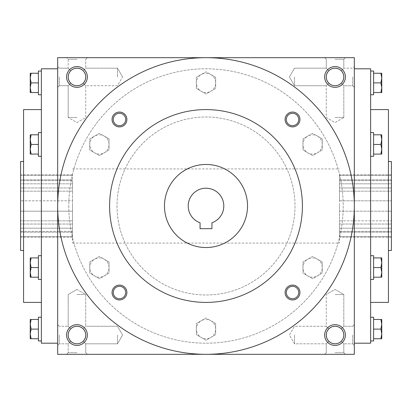 <?xml version="1.0" encoding="UTF-8"?>
<svg xmlns="http://www.w3.org/2000/svg" width="412" height="412" viewBox="0 0 412 412"><rect width="100%" height="100%" fill="white"/><g stroke="black" fill="none" stroke-linecap="round" stroke-linejoin="round"><path stroke-width="0.31" stroke-dasharray="2.06 1.54" d="M294.498 76.962L294.498 85.737L294.498 76.962M328.833 83.167C325.444 79.032 325.444 74.891 328.833 70.756L326.263 68.186L328.833 70.756L331.681 68.85L335.038 68.186L338.396 68.85L341.244 70.756L343.15 73.604L343.814 76.962L343.15 80.319L341.244 83.167L338.396 85.073L335.038 85.737L331.681 85.073L328.833 83.167L326.263 85.737L328.833 83.167L326.927 80.319L326.263 76.962L326.927 73.604L328.833 70.756C332.968 67.367 337.109 67.367 341.244 70.756L343.15 73.604L343.814 76.962A8.776 8.776 0 0 1 335.038 85.737A8.776 8.776 0 0 1 326.263 76.962A8.776 8.776 0 0 1 335.038 68.186A8.776 8.776 0 0 1 343.814 76.962L343.15 80.319L341.244 83.167C337.109 86.556 332.968 86.556 328.833 83.167C325.444 79.032 325.444 74.891 328.833 70.756C332.968 67.367 337.109 67.367 341.244 70.756L343.15 73.604L343.814 76.962A8.776 8.776 0 0 1 330.651 84.563A8.776 8.776 0 0 1 330.651 69.36A8.776 8.776 0 0 1 343.814 76.962L343.15 80.319L341.244 83.167L343.814 85.737L341.244 83.167C337.109 86.556 332.968 86.556 328.833 83.167L326.263 85.737L328.833 83.167L326.927 80.319L326.263 76.962L326.927 73.604L328.833 70.756L326.263 68.186L328.833 70.756L331.681 68.85L335.038 68.186L338.396 68.85L341.244 70.756L343.814 68.186L341.244 70.756L343.814 68.186L341.244 70.756L343.15 73.604L343.814 76.962L343.15 80.319L341.244 83.167L343.814 85.737L341.244 83.167L338.396 85.073L335.038 85.737L331.681 85.073L328.833 83.167M335.038 117.502L343.814 117.502L335.038 117.502M335.038 59.287L343.814 59.287L335.038 59.287M352.713 76.962L352.713 85.737L352.713 76.962M354.32 76.962L354.32 87.344L354.32 76.962M117.502 76.962L117.502 68.186L117.502 76.962M83.167 83.167L85.073 80.319L85.737 76.962L85.073 73.604L83.167 70.756L85.737 68.186L83.167 70.756C79.032 67.367 74.891 67.367 70.756 70.756L68.85 73.604L68.186 76.962L68.85 80.319L70.756 83.167L68.186 85.737L70.756 83.167L68.186 85.737L70.756 83.167L73.604 85.073L76.962 85.737L80.319 85.073L83.167 83.167L85.737 85.737L83.167 83.167C86.556 79.032 86.556 74.891 83.167 70.756L80.319 68.85L76.962 68.186L73.604 68.85L70.756 70.756L68.85 73.604L68.186 76.962L68.85 80.319L70.756 83.167C74.891 86.556 79.032 86.556 83.167 83.167L85.073 80.319L85.737 76.962L85.073 73.604L83.167 70.756C79.032 67.367 74.891 67.367 70.756 70.756L68.186 68.186L70.756 70.756L68.186 68.186L70.756 70.756L68.85 73.604L68.186 76.962L68.85 80.319L70.756 83.167C74.891 86.556 79.032 86.556 83.167 83.167L85.737 85.737L83.167 83.167C86.556 79.032 86.556 74.891 83.167 70.756L81.205 69.278L78.913 68.402L75.978 68.237L73.604 68.85L71.111 70.416L69.53 72.291L68.526 74.531L68.186 76.962L68.526 79.392L69.53 81.633L71.111 83.507L73.604 85.073L75.978 85.686L78.913 85.521L81.205 84.645L83.167 83.167M59.287 76.962L59.287 85.737L59.287 76.962M57.68 76.962L57.68 87.344L57.68 76.962M354.32 335.038L354.32 345.421L354.32 335.038M352.713 335.038L352.713 343.814L352.713 335.038M328.833 328.833L326.263 326.263L328.833 328.833C332.968 325.444 337.109 325.444 341.244 328.833L343.15 331.681L343.814 335.038L343.15 338.396L341.244 341.244L343.814 343.814L341.244 341.244L343.814 343.814L341.244 341.244L338.396 343.15L335.038 343.814L331.681 343.15L328.833 341.244C325.444 337.109 325.444 332.968 328.833 328.833C332.968 325.444 337.109 325.444 341.244 328.833L343.814 326.263L341.244 328.833L342.722 330.795L343.598 333.087L343.762 336.022L343.15 338.396L341.584 340.889L339.709 342.47L337.469 343.474L335.038 343.814L331.681 343.15L328.833 341.244L326.263 343.814L328.833 341.244L326.927 338.396L326.263 335.038L326.927 331.681L328.833 328.833C325.444 332.968 325.444 337.109 328.833 341.244L326.263 343.814L328.833 341.244L327.355 339.282L326.479 336.99L326.314 334.055L326.927 331.681L328.493 329.188L330.367 327.607L332.608 326.603L335.038 326.263L331.681 326.927L328.833 328.833M294.498 335.038L294.498 343.814L294.498 335.038M117.502 335.038L117.502 343.814L117.502 335.038M83.167 341.244L85.073 338.396L85.737 335.038L85.073 331.681L83.167 328.833L85.737 326.263L83.167 328.833L85.737 326.263L83.167 328.833L80.319 326.927L76.962 326.263L73.604 326.927L70.756 328.833L68.85 331.681L68.186 335.038L68.85 338.396L70.756 341.244L68.186 343.814L70.756 341.244C74.891 344.633 79.032 344.633 83.167 341.244L85.737 343.814L83.167 341.244C86.556 337.109 86.556 332.968 83.167 328.833L80.319 326.927L76.962 326.263L73.604 326.927L70.756 328.833L68.85 331.681L68.186 335.038L68.85 338.396L70.756 341.244C74.891 344.633 79.032 344.633 83.167 341.244L85.073 338.396L85.737 335.038L85.073 331.681L83.167 328.833C86.556 332.968 86.556 337.109 83.167 341.244L85.737 343.814L83.167 341.244L81.205 342.722L78.913 343.598L75.978 343.762L73.604 343.15L71.111 341.584L69.53 339.709L68.526 337.469L68.186 335.038L68.526 337.469L69.53 339.709L71.111 341.584L73.604 343.15L75.978 343.762L78.913 343.598L81.205 342.722L83.167 341.244M59.287 335.038L59.287 343.814L59.287 335.038M57.68 335.038L57.68 345.421L57.68 335.038M335.038 57.68L345.421 57.68L335.038 57.68M76.962 57.68L66.579 57.68L76.962 57.68M76.962 59.287L68.186 59.287L76.962 59.287M76.962 117.502L68.186 117.502L76.962 117.502M343.814 76.962A8.776 8.776 0 0 1 330.651 84.563A8.776 8.776 0 0 1 330.651 69.36A8.776 8.776 0 0 1 343.814 76.962M70.756 328.833L68.186 326.263L70.756 328.833L68.85 331.681L68.186 335.038A8.776 8.776 0 0 0 81.349 342.64A8.776 8.776 0 0 0 81.349 327.437A8.776 8.776 0 0 0 68.186 335.038A8.776 8.776 0 0 0 76.962 343.814A8.776 8.776 0 0 0 85.737 335.038A8.776 8.776 0 0 0 76.962 326.263A8.776 8.776 0 0 0 68.186 335.038A8.776 8.776 0 0 0 81.349 342.64A8.776 8.776 0 0 0 81.349 327.437A8.776 8.776 0 0 0 68.186 335.038L68.85 331.681L70.756 328.833L68.186 326.263L70.756 328.833C74.891 325.444 79.032 325.444 83.167 328.833C79.032 325.444 74.891 325.444 70.756 328.833M343.814 335.038L343.15 338.396L341.244 341.244L343.15 338.396L343.814 335.038A8.776 8.776 0 0 1 330.651 342.64A8.776 8.776 0 0 1 330.651 327.437A8.776 8.776 0 0 1 343.814 335.038A8.776 8.776 0 0 1 330.651 342.64A8.776 8.776 0 0 1 330.651 327.437A8.776 8.776 0 0 1 343.814 335.038A8.776 8.776 0 0 1 335.038 343.814A8.776 8.776 0 0 1 326.263 335.038A8.776 8.776 0 0 1 335.038 326.263A8.776 8.776 0 0 1 343.814 335.038L343.15 331.681L341.244 328.833L343.814 326.263L341.244 328.833L343.15 331.681L343.814 335.038M57.68 206L57.68 343.196L57.68 206A148.32 148.32 0 0 0 280.16 334.451A148.32 148.32 0 0 0 280.16 77.549A148.32 148.32 0 0 0 57.68 206M57.68 57.68L57.68 354.32L354.32 354.32L354.32 57.68L57.68 57.68M354.32 206L354.32 343.196L354.32 206M335.038 354.32L345.421 354.32L335.038 354.32M76.962 354.32L66.579 354.32L76.962 354.32M345.421 335.038A10.382 10.382 0 0 1 329.847 344.03A10.382 10.382 0 0 1 329.847 326.047A10.382 10.382 0 0 1 345.421 335.038M66.579 335.038A10.382 10.382 0 0 0 82.153 344.03A10.382 10.382 0 0 0 82.153 326.047A10.382 10.382 0 0 0 66.579 335.038M345.421 76.962A10.382 10.382 0 0 1 329.847 85.954A10.382 10.382 0 0 1 329.847 67.97A10.382 10.382 0 0 1 345.421 76.962M66.579 76.962A10.382 10.382 0 0 0 82.153 85.954A10.382 10.382 0 0 0 82.153 67.97A10.382 10.382 0 0 0 66.579 76.962M391.4 161.504L391.4 250.496M391.4 211.191L391.4 187.954L391.4 224.046L391.4 211.191L339.488 211.191L339.488 200.809L339.488 220.847L391.4 220.847L339.488 220.847L339.488 211.191L391.4 211.191M391.4 187.954L391.4 180.611L391.4 187.954L339.488 187.954L339.488 180.611L339.488 200.809L339.488 187.954L391.4 187.954M391.4 183.814L391.4 175.291L391.4 183.814L339.488 183.814L339.488 179.812L339.488 183.814L339.488 180.611L339.488 183.814L391.4 183.814M391.4 175.291L391.4 174.853L391.4 175.291L339.488 175.291L339.488 174.853L339.488 179.812L339.488 175.291L391.4 175.291M391.4 224.046L391.4 231.389L391.4 224.046L339.488 224.046L339.488 231.389L339.488 220.847L339.488 224.046L391.4 224.046M391.4 228.186L391.4 236.709L391.4 228.186L339.488 228.186L339.488 232.188L339.488 228.186L339.488 231.389L339.488 228.186L391.4 228.186M391.4 236.709L391.4 237.147L391.4 236.709L339.488 236.709L339.488 237.147L339.488 232.188L339.488 236.709L391.4 236.709M388.434 109.592L388.434 302.408M370.635 68.804L370.635 343.196M41.365 68.804L41.365 343.196M23.566 109.592L23.566 302.408M23.566 206L23.566 250.496L23.566 206M20.6 161.504L20.6 250.496M20.6 236.709L20.6 232.188L20.6 237.147L20.6 236.709L72.512 236.709L72.512 237.147L72.512 232.188L72.512 236.709L20.6 236.709M20.6 228.186L20.6 232.188L20.6 228.186L20.6 231.389L20.6 228.186L72.512 228.186L72.512 231.389L72.512 224.046L72.512 232.188L72.512 228.186L20.6 228.186M20.6 231.389L20.6 220.847L20.6 231.389L72.512 231.389L20.6 231.389M20.6 211.191L20.6 191.153L20.6 211.191L72.512 211.191L72.512 200.809L72.512 220.847L72.512 211.191L20.6 211.191M20.6 187.954L20.6 180.611L20.6 187.954L72.512 187.954L72.512 180.611L72.512 191.153L72.512 187.954L20.6 187.954M20.6 179.812L20.6 175.291L20.6 179.812L72.512 179.812L72.512 174.853L72.512 183.814L72.512 179.812L20.6 179.812M20.6 175.291L20.6 174.853L20.6 175.291L72.512 175.291L20.6 175.291M339.488 206L339.488 243.08L339.488 206M72.512 206L72.512 243.08L72.512 206M72.512 224.046L72.512 220.847L72.512 224.046L20.6 224.046L72.512 224.046M72.512 200.809L72.512 191.153L72.512 200.809L20.6 200.809L72.512 200.809M72.512 180.611L72.512 183.814L72.512 180.611L20.6 180.611L72.512 180.611M72.512 220.847L20.6 220.847L72.512 220.847M72.512 191.153L20.6 191.153L72.512 191.153M72.512 183.814L20.6 183.814L72.512 183.814M72.512 232.188L20.6 232.188L72.512 232.188M76.962 352.713L68.186 352.713L76.962 352.713M76.962 294.498L85.737 294.498L76.962 294.498M335.038 294.498L343.814 294.498L335.038 294.498M335.038 352.713L343.814 352.713L335.038 352.713M328.833 341.244C332.968 344.633 337.109 344.633 341.244 341.244C337.109 344.633 332.968 344.633 328.833 341.244M68.186 76.962A8.776 8.776 0 0 0 81.349 84.563A8.776 8.776 0 0 0 81.349 69.36A8.776 8.776 0 0 0 68.186 76.962A8.776 8.776 0 0 0 76.962 85.737A8.776 8.776 0 0 0 85.737 76.962A8.776 8.776 0 0 0 76.962 68.186A8.776 8.776 0 0 0 68.186 76.962A8.776 8.776 0 0 0 81.349 84.563A8.776 8.776 0 0 0 81.349 69.36A8.776 8.776 0 0 0 68.186 76.962M339.488 191.153L391.4 191.153L339.488 191.153M339.488 200.809L391.4 200.809L339.488 200.809M339.488 179.812L391.4 179.812L339.488 179.812M339.488 232.188L391.4 232.188L339.488 232.188M339.488 231.389L391.4 231.389L339.488 231.389M339.488 180.611L391.4 180.611L339.488 180.611M341.244 328.833L338.396 326.927L335.038 326.263L338.396 326.927L341.244 328.833M200.067 228.691L211.933 228.691L211.933 222.779A17.798 17.798 0 0 0 220.307 195.417A17.798 17.798 0 0 0 191.693 195.417A17.798 17.798 0 0 0 200.067 222.779L200.067 228.691M68.804 206A137.196 137.196 0 0 0 274.598 324.816A137.196 137.196 0 0 0 274.598 87.184A137.196 137.196 0 0 0 68.804 206A137.196 137.196 0 0 0 274.598 324.816A137.196 137.196 0 0 0 274.598 87.184A137.196 137.196 0 0 0 68.804 206M117.008 206A88.992 88.992 0 0 0 250.496 283.07A88.992 88.992 0 0 0 250.496 128.93A88.992 88.992 0 0 0 117.008 206A88.992 88.992 0 0 0 250.496 283.07A88.992 88.992 0 0 0 250.496 128.93A88.992 88.992 0 0 0 117.008 206M285.109 119.475A7.416 7.416 0 0 0 296.233 125.897A7.416 7.416 0 0 0 296.233 113.053A7.416 7.416 0 0 0 285.109 119.475M112.059 292.525A7.416 7.416 0 0 0 123.183 298.947A7.416 7.416 0 0 0 123.183 286.103A7.416 7.416 0 0 0 112.059 292.525M112.059 119.475A7.416 7.416 0 0 0 123.183 125.897A7.416 7.416 0 0 0 123.183 113.053A7.416 7.416 0 0 0 112.059 119.475M285.109 292.525A7.416 7.416 0 0 0 296.233 298.947A7.416 7.416 0 0 0 296.233 286.103A7.416 7.416 0 0 0 285.109 292.525M109.592 206A96.408 96.408 0 0 0 254.204 289.492A96.408 96.408 0 0 0 254.204 122.508A96.408 96.408 0 0 0 109.592 206M164.47 206A41.53 41.53 0 0 0 226.765 241.968A41.53 41.53 0 0 0 226.765 170.032A41.53 41.53 0 0 0 164.47 206M286.314 292.525A6.211 6.211 0 0 0 295.631 297.902A6.211 6.211 0 0 0 295.631 287.143A6.211 6.211 0 0 0 286.314 292.525M113.264 119.475A6.211 6.211 0 0 0 122.58 124.857A6.211 6.211 0 0 0 122.58 114.098A6.211 6.211 0 0 0 113.264 119.475M113.264 292.525A6.211 6.211 0 0 0 122.58 297.902A6.211 6.211 0 0 0 122.58 287.143A6.211 6.211 0 0 0 113.264 292.525M286.314 119.475A6.211 6.211 0 0 0 295.631 124.857A6.211 6.211 0 0 0 295.631 114.098A6.211 6.211 0 0 0 286.314 119.475M215.641 323.538L206 317.971L201.18 320.757A9.641 9.641 0 0 0 201.18 337.454A9.641 9.641 0 0 0 215.641 329.106A9.641 9.641 0 0 0 210.82 320.757L206 317.971L196.359 323.538L196.359 334.673L206 340.24L215.641 334.673L215.641 323.538L210.82 320.757A9.641 9.641 0 0 0 201.18 320.757L196.359 323.538L196.359 334.673L206 340.24L215.641 334.673L215.641 323.538M322.251 261.986L312.61 256.418L307.79 259.205A9.641 9.641 0 0 0 307.79 275.901A9.641 9.641 0 0 0 322.251 267.553A9.641 9.641 0 0 0 317.431 259.205L312.61 256.418L302.969 261.986L302.969 273.12L312.61 278.687L322.251 273.12L322.251 261.986L317.431 259.205A9.641 9.641 0 0 0 307.79 259.205L302.969 261.986L302.969 273.12L312.61 278.687L322.251 273.12L322.251 261.986M322.251 138.88L312.61 133.313L307.79 136.099A9.641 9.641 0 0 0 307.79 152.795A9.641 9.641 0 0 0 322.251 144.447A9.641 9.641 0 0 0 317.431 136.099L312.61 133.313L302.969 138.88L302.969 150.014L312.61 155.582L322.251 150.014L322.251 138.88L317.431 136.099A9.641 9.641 0 0 0 307.79 136.099L302.969 138.88L302.969 150.014L312.61 155.582L322.251 150.014L322.251 138.88M215.641 77.327L206 71.76L201.18 74.546A9.641 9.641 0 0 0 201.18 91.243A9.641 9.641 0 0 0 215.641 82.894A9.641 9.641 0 0 0 210.82 74.546L206 71.76L196.359 77.327L196.359 88.462L206 94.029L215.641 88.462L215.641 77.327L210.82 74.546A9.641 9.641 0 0 0 201.18 74.546L196.359 77.327L196.359 88.462L206 94.029L215.641 88.462L215.641 77.327M109.031 138.88L99.39 133.313L94.569 136.099A9.641 9.641 0 0 0 94.569 152.795A9.641 9.641 0 0 0 109.031 144.447A9.641 9.641 0 0 0 104.21 136.099L99.39 133.313L89.749 138.88L89.749 150.014L99.39 155.582L109.031 150.014L109.031 138.88L104.21 136.099A9.641 9.641 0 0 0 94.569 136.099L89.749 138.88L89.749 150.014L99.39 155.582L109.031 150.014L109.031 138.88M109.031 261.986L99.39 256.418L94.569 259.205A9.641 9.641 0 0 0 94.569 275.901A9.641 9.641 0 0 0 109.031 267.553A9.641 9.641 0 0 0 104.21 259.205L99.39 256.418L89.749 261.986L89.749 273.12L99.39 278.687L109.031 273.12L109.031 261.986L104.21 259.205A9.641 9.641 0 0 0 94.569 259.205L89.749 261.986L89.749 273.12L99.39 278.687L109.031 273.12L109.031 261.986M38.398 317.24L38.398 340.971M30.241 333.926L30.241 338.746L31.101 338.746L30.241 333.926L31.101 329.106L30.241 324.285L30.241 333.926M30.241 319.465L30.241 324.285L31.101 319.465L30.241 319.465M41.365 329.106L41.365 340.971L41.365 329.106M38.398 338.746L38.398 329.106L38.398 338.746L31.101 338.746M38.398 329.106L31.101 329.106M38.398 319.465L31.101 319.465M41.365 255.687L38.398 255.687L38.398 279.418L38.398 255.687L38.398 277.194L38.398 267.553L31.101 267.553L30.241 262.732L30.241 277.194L30.241 272.373L31.101 267.553L30.241 272.373L30.241 277.194L31.101 277.194L30.241 277.194L31.101 277.194L30.241 272.373L30.241 262.732L31.101 257.912L30.241 257.912L30.241 262.732L31.101 267.553L30.241 262.732L30.241 257.912L30.241 272.373L31.101 277.194L30.241 272.373L31.101 267.553L38.398 267.553L38.398 257.912L31.101 257.912L30.241 262.732L31.101 257.912L30.241 257.912L38.398 257.912L38.398 279.418L41.365 279.418L41.365 255.687L41.365 279.418M38.398 277.194L31.101 277.194L38.398 277.194L38.398 267.553L38.398 277.194L31.101 277.194M41.365 132.582L38.398 132.582L38.398 156.313L38.398 132.582L38.398 154.088L38.398 144.447L31.101 144.447L30.241 139.627L30.241 154.088L30.241 149.268L31.101 144.447L30.241 149.268L30.241 154.088L31.101 154.088L30.241 154.088L31.101 154.088L30.241 149.268L30.241 139.627L31.101 134.806L30.241 134.806L30.241 139.627L31.101 144.447L30.241 139.627L30.241 134.806L30.241 149.268L31.101 154.088L30.241 149.268L31.101 144.447L38.398 144.447L38.398 134.806L31.101 134.806L30.241 139.627L31.101 134.806L30.241 134.806L38.398 134.806L38.398 156.313L41.365 156.313L41.365 132.582L41.365 156.313M38.398 154.088L31.101 154.088L38.398 154.088L38.398 144.447L38.398 154.088L31.101 154.088M38.398 71.029L38.398 94.76M30.241 87.715L30.241 92.535L31.101 92.535L30.241 87.715L31.101 82.894L30.241 78.074L30.241 87.715M30.241 73.254L30.241 78.074L31.101 73.254L30.241 73.254M41.365 82.894L41.365 71.029L41.365 82.894M38.398 92.535L38.398 82.894L38.398 92.535L31.101 92.535M38.398 82.894L31.101 82.894M38.398 73.254L31.101 73.254M38.398 144.447L31.101 144.447M38.398 134.806L31.101 134.806M38.398 267.553L31.101 267.553M38.398 257.912L31.101 257.912M373.602 340.971L373.602 317.24M381.759 324.285L381.759 319.465L380.899 319.465L381.759 324.285L380.899 329.106L381.759 333.926L381.759 324.285M381.759 338.746L381.759 333.926L380.899 338.746L381.759 338.746M370.635 329.106L370.635 340.971L370.635 329.106M373.602 319.465L373.602 329.106L373.602 319.465L380.899 319.465M373.602 329.106L380.899 329.106M373.602 338.746L380.899 338.746M370.635 279.418L373.602 279.418L373.602 255.687L373.602 279.418L373.602 257.912L373.602 267.553L380.899 267.553L381.759 272.373L381.759 257.912L381.759 262.732L380.899 267.553L381.759 262.732L381.759 257.912L380.899 257.912L381.759 257.912L380.899 257.912L381.759 262.732L381.759 272.373L380.899 277.194L381.759 277.194L381.759 272.373L380.899 267.553L381.759 272.373L381.759 277.194L381.759 262.732L380.899 257.912L381.759 262.732L380.899 267.553L373.602 267.553L373.602 277.194L380.899 277.194L381.759 272.373L380.899 277.194L381.759 277.194L373.602 277.194L373.602 255.687L370.635 255.687L370.635 279.418L370.635 255.687M373.602 257.912L380.899 257.912L373.602 257.912L373.602 267.553L373.602 257.912L380.899 257.912M370.635 156.313L373.602 156.313L373.602 132.582L373.602 156.313L373.602 134.806L373.602 144.447L380.899 144.447L381.759 149.268L381.759 134.806L381.759 139.627L380.899 144.447L381.759 139.627L381.759 134.806L380.899 134.806L381.759 134.806L380.899 134.806L381.759 139.627L381.759 149.268L380.899 154.088L381.759 154.088L381.759 149.268L380.899 144.447L381.759 149.268L381.759 154.088L381.759 139.627L380.899 134.806L381.759 139.627L380.899 144.447L373.602 144.447L373.602 154.088L380.899 154.088L381.759 149.268L380.899 154.088L381.759 154.088L373.602 154.088L373.602 132.582L370.635 132.582L370.635 156.313L370.635 132.582M373.602 134.806L380.899 134.806L373.602 134.806L373.602 144.447L373.602 134.806L380.899 134.806M373.602 94.76L373.602 71.029M381.759 78.074L381.759 73.254L380.899 73.254L381.759 78.074L380.899 82.894L381.759 87.715L381.759 78.074M381.759 92.535L381.759 87.715L380.899 92.535L381.759 92.535M370.635 82.894L370.635 71.029L370.635 82.894M373.602 73.254L373.602 82.894L373.602 73.254L380.899 73.254M373.602 82.894L380.899 82.894M373.602 92.535L380.899 92.535M373.602 144.447L380.899 144.447M373.602 154.088L380.899 154.088M373.602 267.553L380.899 267.553M373.602 277.194L380.899 277.194M289.43 76.962L294.498 85.737L326.263 85.737L294.498 85.737L289.43 76.962L294.498 68.186L326.263 68.186L326.263 59.287L324.656 57.68L326.263 59.287L326.263 68.186L294.498 68.186L289.43 76.962M343.814 117.502L343.814 85.737L352.713 85.737L354.32 87.344L352.713 85.737L343.814 85.737L343.814 117.502L335.038 122.57L326.263 117.502L326.263 85.737L326.263 117.502L335.038 122.57L343.814 117.502M343.814 68.186L343.814 59.287L345.421 57.68L343.814 59.287L343.814 68.186L352.713 68.186L354.32 66.579L352.713 68.186L343.814 68.186M122.57 76.962L117.502 68.186L85.737 68.186L117.502 68.186L122.57 76.962L117.502 85.737L85.737 85.737L85.737 117.502L76.962 122.57L68.186 117.502L76.962 122.57L85.737 117.502L85.737 85.737L117.502 85.737L122.57 76.962M68.186 68.186L59.287 68.186L57.68 66.579L59.287 68.186L68.186 68.186L68.186 59.287L66.579 57.68L68.186 59.287L68.186 68.186M68.186 85.737L59.287 85.737L57.68 87.344L59.287 85.737L68.186 85.737L68.186 117.502L68.186 85.737M352.713 343.814L354.32 345.421L352.713 343.814L343.814 343.814L352.713 343.814M352.713 326.263L354.32 324.656L352.713 326.263L343.814 326.263L343.814 294.498L335.038 289.43L326.263 294.498L335.038 289.43L343.814 294.498L343.814 326.263L352.713 326.263M326.263 326.263L294.498 326.263L289.43 335.038L294.498 343.814L326.263 343.814L294.498 343.814L289.43 335.038L294.498 326.263L326.263 326.263L326.263 294.498L326.263 326.263M122.57 335.038L117.502 326.263L85.737 326.263L117.502 326.263L122.57 335.038L117.502 343.814L85.737 343.814L85.737 352.713L87.344 354.32L85.737 352.713L85.737 343.814L117.502 343.814L122.57 335.038M59.287 326.263L57.68 324.656L59.287 326.263L68.186 326.263L59.287 326.263M59.287 343.814L57.68 345.421L59.287 343.814L68.186 343.814L59.287 343.814M85.737 59.287L87.344 57.68L85.737 59.287L85.737 68.186L85.737 59.287M72.512 243.08L339.488 243.08M72.512 168.92L339.488 168.92M72.512 174.853L20.6 174.853M72.512 237.147L20.6 237.147M68.186 352.713L66.579 354.32L68.186 352.713L68.186 343.814L68.186 352.713M76.962 289.43L68.186 294.498L68.186 326.263L68.186 294.498L76.962 289.43L85.737 294.498L85.737 326.263L85.737 294.498L76.962 289.43M343.814 352.713L343.814 343.814L343.814 352.713L345.421 354.32L343.814 352.713M326.263 352.713L326.263 343.814L326.263 352.713L324.656 354.32L326.263 352.713M391.4 237.147L339.488 237.147M391.4 174.853L339.488 174.853"/><path stroke-width="0.62" d="M343.814 76.962A8.776 8.776 0 0 1 330.651 84.563A8.776 8.776 0 0 1 330.651 69.36A8.776 8.776 0 0 1 343.814 76.962M57.68 57.68L57.68 354.32L354.32 354.32L354.32 57.68L57.68 57.68M345.421 76.962A10.382 10.382 0 0 1 329.847 85.954A10.382 10.382 0 0 1 329.847 67.97A10.382 10.382 0 0 1 345.421 76.962M66.579 76.962A10.382 10.382 0 0 0 82.153 85.954A10.382 10.382 0 0 0 82.153 67.97A10.382 10.382 0 0 0 66.579 76.962M345.421 335.038A10.382 10.382 0 0 1 329.847 344.03A10.382 10.382 0 0 1 329.847 326.047A10.382 10.382 0 0 1 345.421 335.038M66.579 335.038A10.382 10.382 0 0 0 82.153 344.03A10.382 10.382 0 0 0 82.153 326.047A10.382 10.382 0 0 0 66.579 335.038M388.434 250.496L391.4 250.496L391.4 161.504L388.434 161.504M370.635 302.408L388.434 302.408L388.434 109.592L370.635 109.592M354.32 343.196L370.635 343.196L370.635 68.804L354.32 68.804M57.68 343.196L41.365 343.196L41.365 68.804L57.68 68.804M41.365 302.408L23.566 302.408L23.566 109.592L41.365 109.592M23.566 250.496L20.6 250.496L20.6 161.504L23.566 161.504M68.186 335.038A8.776 8.776 0 0 0 81.349 342.64A8.776 8.776 0 0 0 81.349 327.437A8.776 8.776 0 0 0 68.186 335.038M343.814 335.038A8.776 8.776 0 0 1 330.651 342.64A8.776 8.776 0 0 1 330.651 327.437A8.776 8.776 0 0 1 343.814 335.038M68.186 76.962A8.776 8.776 0 0 0 81.349 84.563A8.776 8.776 0 0 0 81.349 69.36A8.776 8.776 0 0 0 68.186 76.962M211.933 228.691L200.067 228.691L200.067 222.779A17.798 17.798 0 0 1 191.693 195.417A17.798 17.798 0 0 1 220.307 195.417A17.798 17.798 0 0 1 211.933 222.779L211.933 228.691M57.68 206A148.32 148.32 0 0 0 280.16 334.451A148.32 148.32 0 0 0 280.16 77.549A148.32 148.32 0 0 0 57.68 206M109.592 206A96.408 96.408 0 0 0 254.204 289.492A96.408 96.408 0 0 0 254.204 122.508A96.408 96.408 0 0 0 109.592 206M285.109 119.475A7.416 7.416 0 0 0 296.233 125.897A7.416 7.416 0 0 0 296.233 113.053A7.416 7.416 0 0 0 285.109 119.475M112.059 292.525A7.416 7.416 0 0 0 123.183 298.947A7.416 7.416 0 0 0 123.183 286.103A7.416 7.416 0 0 0 112.059 292.525M112.059 119.475A7.416 7.416 0 0 0 123.183 125.897A7.416 7.416 0 0 0 123.183 113.053A7.416 7.416 0 0 0 112.059 119.475M285.109 292.525A7.416 7.416 0 0 0 296.233 298.947A7.416 7.416 0 0 0 296.233 286.103A7.416 7.416 0 0 0 285.109 292.525M164.47 206A41.53 41.53 0 0 0 226.765 241.968A41.53 41.53 0 0 0 226.765 170.032A41.53 41.53 0 0 0 164.47 206M286.314 292.525A6.211 6.211 0 0 0 295.631 297.902A6.211 6.211 0 0 0 295.631 287.143A6.211 6.211 0 0 0 286.314 292.525M113.264 119.475A6.211 6.211 0 0 0 122.58 124.857A6.211 6.211 0 0 0 122.58 114.098A6.211 6.211 0 0 0 113.264 119.475M113.264 292.525A6.211 6.211 0 0 0 122.58 297.902A6.211 6.211 0 0 0 122.58 287.143A6.211 6.211 0 0 0 113.264 292.525M286.314 119.475A6.211 6.211 0 0 0 295.631 124.857A6.211 6.211 0 0 0 295.631 114.098A6.211 6.211 0 0 0 286.314 119.475M31.101 319.465L30.241 324.285L31.101 329.106L30.241 333.926L30.241 319.465L38.398 319.465M38.398 329.106L31.101 329.106M30.241 338.746L30.241 333.926L31.101 338.746L30.241 338.746M41.365 340.971L38.398 340.971L38.398 317.24L41.365 317.24M38.398 338.746L31.101 338.746M31.101 257.912L30.241 262.732L31.101 267.553L30.241 272.373L30.241 257.912L38.398 257.912M38.398 267.553L31.101 267.553M30.241 277.194L30.241 272.373L31.101 277.194L30.241 277.194M41.365 279.418L38.398 279.418L38.398 255.687L41.365 255.687M38.398 277.194L31.101 277.194M31.101 134.806L30.241 139.627L31.101 144.447L30.241 149.268L30.241 134.806L38.398 134.806M38.398 144.447L31.101 144.447M30.241 154.088L30.241 149.268L31.101 154.088L30.241 154.088M41.365 156.313L38.398 156.313L38.398 132.582L41.365 132.582M38.398 154.088L31.101 154.088M31.101 73.254L30.241 78.074L31.101 82.894L30.241 87.715L30.241 73.254L38.398 73.254M38.398 82.894L31.101 82.894M30.241 92.535L30.241 87.715L31.101 92.535L30.241 92.535M41.365 94.76L38.398 94.76L38.398 71.029L41.365 71.029M38.398 92.535L31.101 92.535M380.899 338.746L381.759 333.926L380.899 329.106L381.759 324.285L381.759 338.746L373.602 338.746M373.602 329.106L380.899 329.106M381.759 319.465L381.759 324.285L380.899 319.465L381.759 319.465M370.635 317.24L373.602 317.24L373.602 340.971L370.635 340.971M373.602 319.465L380.899 319.465M380.899 277.194L381.759 272.373L380.899 267.553L381.759 262.732L381.759 277.194L373.602 277.194M373.602 267.553L380.899 267.553M381.759 257.912L381.759 262.732L380.899 257.912L381.759 257.912M370.635 255.687L373.602 255.687L373.602 279.418L370.635 279.418M373.602 257.912L380.899 257.912M380.899 154.088L381.759 149.268L380.899 144.447L381.759 139.627L381.759 154.088L373.602 154.088M373.602 144.447L380.899 144.447M381.759 134.806L381.759 139.627L380.899 134.806L381.759 134.806M370.635 132.582L373.602 132.582L373.602 156.313L370.635 156.313M373.602 134.806L380.899 134.806M380.899 92.535L381.759 87.715L380.899 82.894L381.759 78.074L381.759 92.535L373.602 92.535M373.602 82.894L380.899 82.894M381.759 73.254L381.759 78.074L380.899 73.254L381.759 73.254M370.635 71.029L373.602 71.029L373.602 94.76L370.635 94.76M373.602 73.254L380.899 73.254"/></g></svg>
